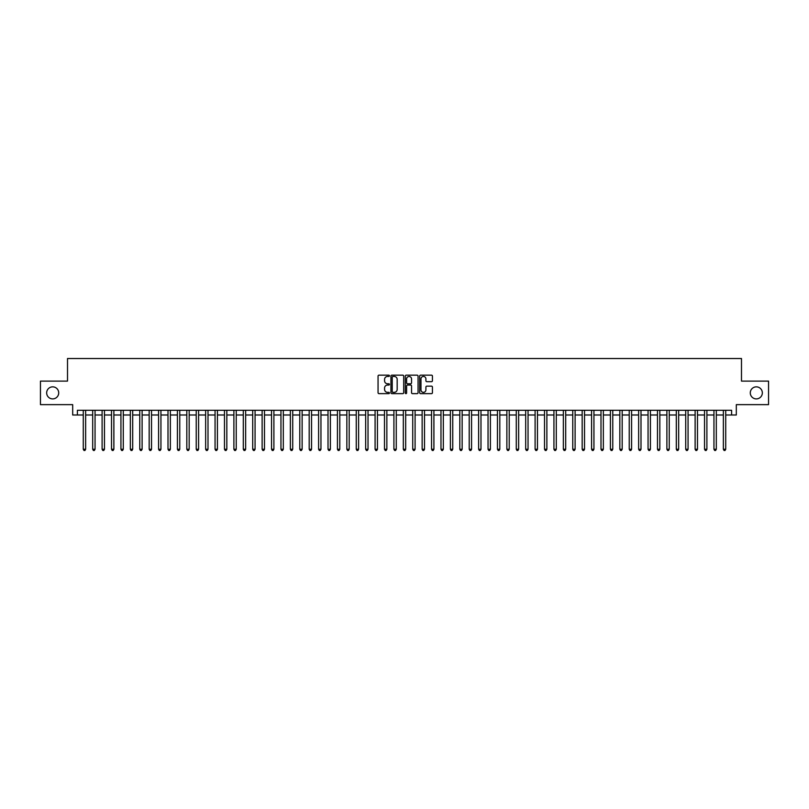 <?xml version="1.0" encoding="UTF-8"?>
<svg xmlns="http://www.w3.org/2000/svg" width="809" height="809" viewBox="0 0 809 809"><rect width="100%" height="100%" fill="white"/><g stroke="black" fill="none" stroke-linecap="round" stroke-linejoin="round"><path stroke-width="1.21" d="M389.442 375.811A0.647 0.647 0 0 0 388.795 375.164L378.976 375.164A0.92 0.92 0 0 0 378.056 376.084L378.056 392.719A0.92 0.92 0 0 0 378.976 393.639L388.795 393.639A0.647 0.647 0 0 0 389.442 392.992A0.647 0.647 0 0 0 388.795 392.345L387.521 392.345A2.953 2.953 0 0 1 384.568 389.392L384.568 388.007A2.953 2.953 0 0 1 387.521 385.054L388.795 385.054A0.647 0.647 0 0 0 389.442 384.406A0.647 0.647 0 0 0 388.795 383.759L387.521 383.759A2.953 2.953 0 0 1 384.568 380.796L384.568 379.411A2.953 2.953 0 0 1 387.521 376.458L388.795 376.458A0.647 0.647 0 0 0 389.442 375.811M750.287 392.871A6.027 6.027 0 0 0 756.314 398.898A6.027 6.027 0 0 0 762.341 392.871A6.027 6.027 0 0 0 756.314 386.854A6.027 6.027 0 0 0 750.287 392.871M46.659 392.871A6.027 6.027 0 0 0 52.686 398.898A6.027 6.027 0 0 0 58.713 392.871A6.027 6.027 0 0 0 52.686 386.854A6.027 6.027 0 0 0 46.659 392.871M431.5 381.676A0.92 0.92 0 0 0 432.431 380.756L432.431 376.084A0.92 0.92 0 0 0 431.5 375.164L420.599 375.164A0.92 0.92 0 0 0 419.679 376.084L419.679 392.719A0.92 0.92 0 0 0 420.599 393.639L431.5 393.639A0.92 0.92 0 0 0 432.431 392.719L432.431 387.086A0.92 0.92 0 0 0 431.5 386.156L426.839 386.156A0.92 0.92 0 0 0 425.908 387.086L425.908 389.877A2.467 2.467 0 0 1 423.441 392.345A2.467 2.467 0 0 1 420.973 389.877L420.973 378.925A2.467 2.467 0 0 1 423.441 376.458A2.467 2.467 0 0 1 425.908 378.925L425.908 380.756A0.92 0.92 0 0 0 426.839 381.676L431.5 381.676M77.401 414.997L77.401 410.284L731.599 410.284L731.599 414.997L736.311 414.997L736.311 404.642L768.55 404.642L768.55 381.11L741.489 381.11L741.489 358.518L67.511 358.518L67.511 381.11L40.45 381.11L40.45 404.642L72.689 404.642L72.689 414.997L83.276 414.997M403.691 376.084A0.92 0.92 0 0 0 402.771 375.164L391.869 375.164A0.92 0.92 0 0 0 390.939 376.084L390.939 392.719A0.92 0.92 0 0 0 391.869 393.639L402.771 393.639A0.92 0.92 0 0 0 403.691 392.719L403.691 376.084M406.229 375.164L417.131 375.164A0.92 0.92 0 0 1 418.061 376.084L418.061 392.719A0.92 0.92 0 0 1 417.131 393.639L412.469 393.639A0.92 0.92 0 0 1 411.548 392.719L411.548 385.974A0.92 0.92 0 0 0 410.618 385.054L407.524 385.054A0.92 0.92 0 0 0 406.603 385.974L406.603 392.992A0.647 0.647 0 0 1 405.956 393.639A0.647 0.647 0 0 1 405.309 392.992L405.309 376.084A0.92 0.92 0 0 1 406.229 375.164M85.633 414.997L92.691 414.997M95.047 414.997L102.106 414.997M104.462 414.997L111.521 414.997M113.877 414.997L120.935 414.997M123.281 414.997L130.34 414.997M132.696 414.997L139.755 414.997M142.111 414.997L149.169 414.997M151.526 414.997L158.584 414.997M160.94 414.997L167.999 414.997M170.355 414.997L177.414 414.997M179.76 414.997L186.818 414.997M189.175 414.997L196.233 414.997M198.589 414.997L205.648 414.997M208.004 414.997L215.063 414.997M217.419 414.997L224.477 414.997M226.833 414.997L233.892 414.997M236.238 414.997L243.297 414.997M245.653 414.997L252.711 414.997M255.068 414.997L262.126 414.997M264.482 414.997L271.541 414.997M273.897 414.997L280.956 414.997M283.312 414.997L290.37 414.997M292.716 414.997L299.775 414.997M302.131 414.997L309.19 414.997M311.546 414.997L318.604 414.997M320.961 414.997L328.019 414.997M330.375 414.997L337.434 414.997M339.79 414.997L346.849 414.997M349.195 414.997L356.253 414.997M358.609 414.997L365.668 414.997M368.024 414.997L375.083 414.997M377.439 414.997L384.497 414.997M386.854 414.997L393.912 414.997M396.268 414.997L403.327 414.997M405.673 414.997L412.732 414.997M415.088 414.997L422.146 414.997M424.503 414.997L431.561 414.997M433.917 414.997L440.976 414.997M443.332 414.997L450.391 414.997M452.747 414.997L459.805 414.997M462.151 414.997L469.21 414.997M471.566 414.997L478.625 414.997M480.981 414.997L488.039 414.997M490.396 414.997L497.454 414.997M499.81 414.997L506.869 414.997M509.225 414.997L516.284 414.997M518.63 414.997L525.688 414.997M528.044 414.997L535.103 414.997M537.459 414.997L544.518 414.997M546.874 414.997L553.932 414.997M556.289 414.997L563.347 414.997M565.703 414.997L572.762 414.997M575.108 414.997L582.167 414.997M584.523 414.997L591.581 414.997M593.937 414.997L600.996 414.997M603.352 414.997L610.411 414.997M612.767 414.997L619.825 414.997M622.182 414.997L629.24 414.997M631.586 414.997L638.645 414.997M641.001 414.997L648.06 414.997M650.416 414.997L657.474 414.997M659.831 414.997L666.889 414.997M669.245 414.997L676.304 414.997M678.66 414.997L685.719 414.997M688.065 414.997L695.123 414.997M697.479 414.997L704.538 414.997M706.894 414.997L713.953 414.997M716.309 414.997L723.367 414.997M725.724 414.997L731.599 414.997M392.881 376.458A0.647 0.647 0 0 0 392.234 377.105L392.234 391.698A0.647 0.647 0 0 0 392.881 392.345L394.226 392.345A2.953 2.953 0 0 0 397.179 389.392L397.179 379.411A2.953 2.953 0 0 0 394.226 376.458L392.881 376.458M411.548 378.976A2.467 2.467 0 0 0 409.071 376.498A2.467 2.467 0 0 0 406.603 378.976L406.603 382.829A0.92 0.92 0 0 0 407.524 383.759L410.618 383.759A0.92 0.92 0 0 0 411.548 382.829L411.548 378.976M85.633 410.284L85.633 449.258L83.276 449.258L83.276 410.284M85.633 449.258L84.925 450.482L83.984 450.482L83.276 449.258M95.047 410.284L95.047 449.258L92.691 449.258L92.691 410.284M95.047 449.258L94.34 450.482L93.399 450.482L92.691 449.258M104.462 410.284L104.462 449.258L102.106 449.258L102.106 410.284M104.462 449.258L103.754 450.482L102.814 450.482L102.106 449.258M113.877 410.284L113.877 449.258L111.521 449.258L111.521 410.284M113.877 449.258L113.169 450.482L112.229 450.482L111.521 449.258M123.281 410.284L123.281 449.258L120.935 449.258L120.935 410.284M123.281 449.258L122.584 450.482L121.633 450.482L120.935 449.258M132.696 410.284L132.696 449.258L130.34 449.258L130.34 410.284M132.696 449.258L131.988 450.482L131.048 450.482L130.34 449.258M142.111 410.284L142.111 449.258L139.755 449.258L139.755 410.284M142.111 449.258L141.403 450.482L140.463 450.482L139.755 449.258M151.526 410.284L151.526 449.258L149.169 449.258L149.169 410.284M151.526 449.258L150.818 450.482L149.877 450.482L149.169 449.258M160.94 410.284L160.94 449.258L158.584 449.258L158.584 410.284M160.94 449.258L160.233 450.482L159.292 450.482L158.584 449.258M170.355 410.284L170.355 449.258L167.999 449.258L167.999 410.284M170.355 449.258L169.647 450.482L168.707 450.482L167.999 449.258M179.76 410.284L179.76 449.258L177.414 449.258L177.414 410.284M179.76 449.258L179.062 450.482L178.111 450.482L177.414 449.258M189.175 410.284L189.175 449.258L186.818 449.258L186.818 410.284M189.175 449.258L188.467 450.482L187.526 450.482L186.818 449.258M198.589 410.284L198.589 449.258L196.233 449.258L196.233 410.284M198.589 449.258L197.881 450.482L196.941 450.482L196.233 449.258M208.004 410.284L208.004 449.258L205.648 449.258L205.648 410.284M208.004 449.258L207.296 450.482L206.356 450.482L205.648 449.258M217.419 410.284L217.419 449.258L215.063 449.258L215.063 410.284M217.419 449.258L216.711 450.482L215.77 450.482L215.063 449.258M226.833 410.284L226.833 449.258L224.477 449.258L224.477 410.284M226.833 449.258L226.126 450.482L225.185 450.482L224.477 449.258M236.238 410.284L236.238 449.258L233.892 449.258L233.892 410.284M236.238 449.258L235.54 450.482L234.59 450.482L233.892 449.258M245.653 410.284L245.653 449.258L243.297 449.258L243.297 410.284M245.653 449.258L244.945 450.482L244.005 450.482L243.297 449.258M255.068 410.284L255.068 449.258L252.711 449.258L252.711 410.284M255.068 449.258L254.36 450.482L253.419 450.482L252.711 449.258M264.482 410.284L264.482 449.258L262.126 449.258L262.126 410.284M264.482 449.258L263.774 450.482L262.834 450.482L262.126 449.258M273.897 410.284L273.897 449.258L271.541 449.258L271.541 410.284M273.897 449.258L273.189 450.482L272.249 450.482L271.541 449.258M283.312 410.284L283.312 449.258L280.956 449.258L280.956 410.284M283.312 449.258L282.604 450.482L281.663 450.482L280.956 449.258M292.716 410.284L292.716 449.258L290.37 449.258L290.37 410.284M292.716 449.258L292.019 450.482L291.068 450.482L290.37 449.258M302.131 410.284L302.131 449.258L299.775 449.258L299.775 410.284M302.131 449.258L301.423 450.482L300.483 450.482L299.775 449.258M311.546 410.284L311.546 449.258L309.19 449.258L309.19 410.284M311.546 449.258L310.838 450.482L309.898 450.482L309.19 449.258M320.961 410.284L320.961 449.258L318.604 449.258L318.604 410.284M320.961 449.258L320.253 450.482L319.312 450.482L318.604 449.258M330.375 410.284L330.375 449.258L328.019 449.258L328.019 410.284M330.375 449.258L329.668 450.482L328.727 450.482L328.019 449.258M339.79 410.284L339.79 449.258L337.434 449.258L337.434 410.284M339.79 449.258L339.082 450.482L338.142 450.482L337.434 449.258M349.195 410.284L349.195 449.258L346.849 449.258L346.849 410.284M349.195 449.258L348.497 450.482L347.546 450.482L346.849 449.258M358.609 410.284L358.609 449.258L356.253 449.258L356.253 410.284M358.609 449.258L357.902 450.482L356.961 450.482L356.253 449.258M368.024 410.284L368.024 449.258L365.668 449.258L365.668 410.284M368.024 449.258L367.316 450.482L366.376 450.482L365.668 449.258M377.439 410.284L377.439 449.258L375.083 449.258L375.083 410.284M377.439 449.258L376.731 450.482L375.791 450.482L375.083 449.258M386.854 410.284L386.854 449.258L384.497 449.258L384.497 410.284M386.854 449.258L386.146 450.482L385.205 450.482L384.497 449.258M396.268 410.284L396.268 449.258L393.912 449.258L393.912 410.284M396.268 449.258L395.561 450.482L394.62 450.482L393.912 449.258M405.673 410.284L405.673 449.258L403.327 449.258L403.327 410.284M405.673 449.258L404.975 450.482L404.025 450.482L403.327 449.258M415.088 410.284L415.088 449.258L412.732 449.258L412.732 410.284M415.088 449.258L414.38 450.482L413.439 450.482L412.732 449.258M424.503 410.284L424.503 449.258L422.146 449.258L422.146 410.284M424.503 449.258L423.795 450.482L422.854 450.482L422.146 449.258M433.917 410.284L433.917 449.258L431.561 449.258L431.561 410.284M433.917 449.258L433.209 450.482L432.269 450.482L431.561 449.258M443.332 410.284L443.332 449.258L440.976 449.258L440.976 410.284M443.332 449.258L442.624 450.482L441.684 450.482L440.976 449.258M452.747 410.284L452.747 449.258L450.391 449.258L450.391 410.284M452.747 449.258L452.039 450.482L451.098 450.482L450.391 449.258M462.151 410.284L462.151 449.258L459.805 449.258L459.805 410.284M462.151 449.258L461.454 450.482L460.503 450.482L459.805 449.258M471.566 410.284L471.566 449.258L469.21 449.258L469.21 410.284M471.566 449.258L470.858 450.482L469.918 450.482L469.21 449.258M480.981 410.284L480.981 449.258L478.625 449.258L478.625 410.284M480.981 449.258L480.273 450.482L479.332 450.482L478.625 449.258M490.396 410.284L490.396 449.258L488.039 449.258L488.039 410.284M490.396 449.258L489.688 450.482L488.747 450.482L488.039 449.258M499.81 410.284L499.81 449.258L497.454 449.258L497.454 410.284M499.81 449.258L499.102 450.482L498.162 450.482L497.454 449.258M509.225 410.284L509.225 449.258L506.869 449.258L506.869 410.284M509.225 449.258L508.517 450.482L507.577 450.482L506.869 449.258M518.63 410.284L518.63 449.258L516.284 449.258L516.284 410.284M518.63 449.258L517.932 450.482L516.981 450.482L516.284 449.258M528.044 410.284L528.044 449.258L525.688 449.258L525.688 410.284M528.044 449.258L527.337 450.482L526.396 450.482L525.688 449.258M537.459 410.284L537.459 449.258L535.103 449.258L535.103 410.284M537.459 449.258L536.751 450.482L535.811 450.482L535.103 449.258M546.874 410.284L546.874 449.258L544.518 449.258L544.518 410.284M546.874 449.258L546.166 450.482L545.226 450.482L544.518 449.258M556.289 410.284L556.289 449.258L553.932 449.258L553.932 410.284M556.289 449.258L555.581 450.482L554.64 450.482L553.932 449.258M565.703 410.284L565.703 449.258L563.347 449.258L563.347 410.284M565.703 449.258L564.995 450.482L564.055 450.482L563.347 449.258M575.108 410.284L575.108 449.258L572.762 449.258L572.762 410.284M575.108 449.258L574.41 450.482L573.46 450.482L572.762 449.258M584.523 410.284L584.523 449.258L582.167 449.258L582.167 410.284M584.523 449.258L583.815 450.482L582.874 450.482L582.167 449.258M593.937 410.284L593.937 449.258L591.581 449.258L591.581 410.284M593.937 449.258L593.23 450.482L592.289 450.482L591.581 449.258M603.352 410.284L603.352 449.258L600.996 449.258L600.996 410.284M603.352 449.258L602.644 450.482L601.704 450.482L600.996 449.258M612.767 410.284L612.767 449.258L610.411 449.258L610.411 410.284M612.767 449.258L612.059 450.482L611.119 450.482L610.411 449.258M622.182 410.284L622.182 449.258L619.825 449.258L619.825 410.284M622.182 449.258L621.474 450.482L620.533 450.482L619.825 449.258M631.586 410.284L631.586 449.258L629.24 449.258L629.24 410.284M631.586 449.258L630.889 450.482L629.938 450.482L629.24 449.258M641.001 410.284L641.001 449.258L638.645 449.258L638.645 410.284M641.001 449.258L640.293 450.482L639.353 450.482L638.645 449.258M650.416 410.284L650.416 449.258L648.06 449.258L648.06 410.284M650.416 449.258L649.708 450.482L648.767 450.482L648.06 449.258M659.831 410.284L659.831 449.258L657.474 449.258L657.474 410.284M659.831 449.258L659.123 450.482L658.182 450.482L657.474 449.258M669.245 410.284L669.245 449.258L666.889 449.258L666.889 410.284M669.245 449.258L668.537 450.482L667.597 450.482L666.889 449.258M678.66 410.284L678.66 449.258L676.304 449.258L676.304 410.284M678.66 449.258L677.952 450.482L677.012 450.482L676.304 449.258M688.065 410.284L688.065 449.258L685.719 449.258L685.719 410.284M688.065 449.258L687.367 450.482L686.416 450.482L685.719 449.258M697.479 410.284L697.479 449.258L695.123 449.258L695.123 410.284M697.479 449.258L696.771 450.482L695.831 450.482L695.123 449.258M706.894 410.284L706.894 449.258L704.538 449.258L704.538 410.284M706.894 449.258L706.186 450.482L705.246 450.482L704.538 449.258M716.309 410.284L716.309 449.258L713.953 449.258L713.953 410.284M716.309 449.258L715.601 450.482L714.66 450.482L713.953 449.258M725.724 410.284L725.724 449.258L723.367 449.258L723.367 410.284M725.724 449.258L725.016 450.482L724.075 450.482L723.367 449.258"/></g></svg>
